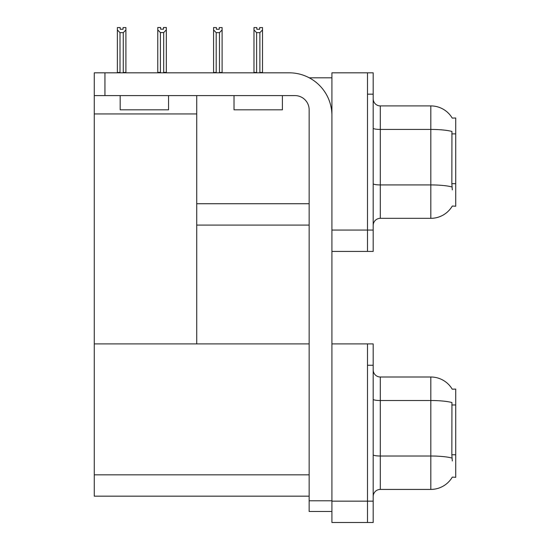 <?xml version="1.0" encoding="UTF-8"?>
<svg xmlns="http://www.w3.org/2000/svg" width="550" height="550" viewBox="0 0 550 550"><rect width="100%" height="100%" fill="white"/><g stroke="black" fill="none" stroke-linecap="round" stroke-linejoin="round"><path stroke-width="0.82" d="M309.244 77.804L331.918 77.804M367.496 343.908L367.496 522.5L373.189 522.5L373.189 343.908L331.918 343.908L331.918 72.82L367.496 72.82L367.496 251.412L331.918 251.412L331.918 230.065L367.496 230.065L367.496 251.412L373.189 251.412L373.189 230.065L367.496 230.065L367.496 94.167L373.189 94.167L373.189 230.065M196.735 225.087L309.155 225.087M452.231 118.092A24.901 24.901 0 0 0 430.822 105.909A24.901 24.901 0 0 1 452.231 118.092L455.723 118.002L455.723 206.229L452.306 206.023A24.901 24.901 0 0 1 430.822 218.329A24.901 24.901 0 0 0 452.176 206.229M196.735 113.946L196.735 343.908L94.277 343.908L94.277 113.946L196.735 113.946L196.735 95.59M94.277 113.946L94.277 72.82L104.947 72.82L104.947 95.59L294.924 95.59A14.231 14.231 0 0 1 309.155 109.821L309.155 500.796L331.918 500.796M331.918 251.412L331.918 522.5L367.496 522.5L367.496 365.255L373.189 365.255M196.735 343.908L309.155 343.908M94.277 343.908L94.277 496.176L309.155 496.176M452.231 389.18A24.901 24.901 0 0 0 430.822 376.998A24.901 24.901 0 0 1 452.231 389.18L455.723 389.091L455.723 477.317L452.306 477.104A24.901 24.901 0 0 1 430.822 489.418A24.901 24.901 0 0 0 452.176 477.317M373.189 225.445A7.116 7.116 0 0 1 380.304 218.329L430.822 218.329L430.822 105.909A24.901 24.901 0 0 1 452.176 118.002A24.901 24.901 0 0 0 430.822 105.909L380.304 105.909A7.116 7.116 0 0 1 373.189 98.794A7.116 7.116 0 0 0 380.304 105.909L380.304 218.329M452.306 189.867L451.846 183.686L451.949 131.464A24.901 4.324 180 0 0 430.822 129.429L380.304 129.429A7.116 1.238 -0 0 1 373.189 128.191M367.496 72.82L373.189 72.82L373.189 94.167M373.189 496.533A7.116 7.116 0 0 1 380.304 489.418L430.822 489.418L430.822 376.998L380.304 376.998A7.116 7.116 0 0 1 373.189 369.882A7.116 7.116 0 0 0 380.304 376.998L380.304 489.418M452.306 460.955L451.846 454.774L451.949 402.552A24.901 4.324 180 0 0 430.822 400.517L380.304 400.517A7.116 1.238 -0 0 1 373.189 399.279M260.232 72.82L259.882 72.469L259.882 32.649L256.616 32.649L253.976 29.941L253.976 27.569L256.822 27.569L256.822 29.26L259.669 29.26L256.822 29.26M259.669 29.26L259.669 27.569L262.515 27.569L262.515 29.941L259.882 32.649M259.882 72.469L262.515 72.469L262.515 72.82L262.515 29.941M256.616 32.649L256.616 72.469L256.266 72.82M256.616 72.469L253.976 72.469L253.976 29.941L253.976 72.82M219.258 29.26L216.411 29.26L219.258 29.26L219.258 27.569L222.104 27.569L222.104 29.941L219.471 32.649L216.198 32.649L216.198 72.469L213.565 72.469L213.565 29.941L216.198 32.649M213.565 29.941L213.565 27.569L216.411 27.569L216.411 29.26M216.198 72.469L215.847 72.82M222.104 29.941L222.104 72.469L219.471 72.469L219.471 32.649M219.821 72.82L219.471 72.469M222.104 72.469L222.104 72.82M253.976 29.941L253.976 72.469M163.687 32.581L160.414 32.581L157.781 29.865L157.781 27.5L160.627 27.5L160.627 29.184L163.474 29.184L163.474 27.5L166.32 27.5L166.32 29.865L163.687 32.581L163.687 72.394L166.32 72.394L166.32 72.82M166.32 72.394L166.32 29.865M160.414 32.581L160.414 72.394L157.781 72.394L157.781 72.82M160.414 72.394L160.002 72.82M157.781 29.865L157.781 72.394M163.474 29.184L160.627 29.184M123.062 29.26L120.216 29.26L123.062 29.26L123.062 27.569L125.909 27.569L125.909 72.469L123.276 72.469L123.276 32.649L120.003 32.649L120.003 72.469L119.652 72.82M120.003 72.469L117.37 72.469L117.37 72.82L117.37 27.569L120.216 27.569L120.216 29.26M125.909 29.941L123.276 32.649M120.003 32.649L117.37 29.941M125.909 72.469L125.909 72.82M331.918 511.473L309.155 511.473L309.155 500.796M331.918 115.514A42.694 42.694 0 0 0 289.231 72.82L104.947 72.82M104.947 95.59L94.277 95.59M234.018 95.59L234.018 109.821L282.397 109.821L282.397 95.59M120.175 95.59L120.175 109.821L168.554 109.821L168.554 95.59M196.735 203.741L309.155 203.741M455.723 133.877L451.846 133.877M455.723 183.686L451.846 183.686M331.918 501.153L373.189 501.153M94.277 474.829L309.155 474.829M455.723 404.965L451.846 404.965M455.723 454.774L451.846 454.774M452.024 186.979A24.901 4.324 180 0 0 430.822 184.924L380.304 184.924A7.116 1.238 0 0 1 373.189 183.693M452.024 458.067A24.901 4.324 180 0 0 430.822 456.012L380.304 456.012A7.116 1.238 0 0 1 373.189 454.774"/></g></svg>
